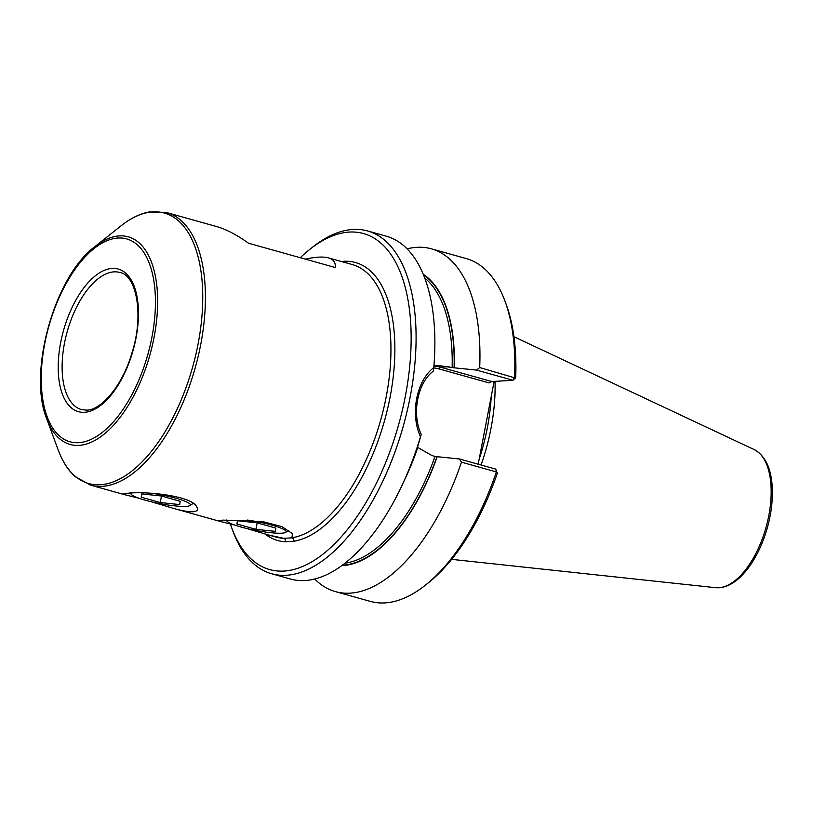 <?xml version="1.0" encoding="UTF-8"?>
<svg xmlns="http://www.w3.org/2000/svg" width="813" height="813" viewBox="0 0 813 813"><rect width="100%" height="100%" fill="white"/><g stroke="black" fill="none" stroke-linecap="round" stroke-linejoin="round"><path stroke-width="1.22" d="M141.706 493.938L141.238 497.21L160.232 502.525L179.693 504.578L180.161 501.306L161.167 495.981L141.706 493.938M141.858 493.958L141.238 497.21M161.472 496.072L160.232 502.525M151.604 493.257A30.254 4.421 10.9 0 1 189.957 505.554A30.254 4.421 10.9 0 1 186.116 506.377A30.254 4.421 10.9 0 1 154.429 502.475A30.254 4.421 10.9 0 1 131.188 494.243A30.254 4.421 10.9 0 1 131.208 493.135M237.406 520.737L236.939 524.009L255.932 529.334L275.394 531.377L275.871 528.104L256.867 522.779L237.406 520.737M237.569 520.757L236.939 524.009M257.182 522.871L255.932 529.334M247.304 520.056A30.254 4.421 10.9 0 1 285.668 532.352A30.254 4.421 10.9 0 1 281.826 533.176A30.254 4.421 10.9 0 1 250.14 529.273A30.254 4.421 10.9 0 1 226.898 521.042A30.254 4.421 10.9 0 1 226.918 519.944M230.353 523.938A174.429 85.233 -74.4 0 0 231.705 527.8L232.955 531.214A177.986 86.971 -74.4 0 0 271.633 573.744A177.986 86.971 -74.4 0 0 401.744 431.439A177.986 86.971 -74.4 0 0 367.618 230.963L386.358 236.207A177.986 86.971 105.6 0 1 433.796 367.588L433.42 371.043C417.486 382.801 411.51 413.827 421.225 434.376L420.484 436.693C409.965 414.061 416.48 380.687 433.796 367.588M305.342 259.134C315.596 256.888 323.3 256.471 328.442 257.884C333.523 259.327 335.779 262.538 335.21 267.497L248.473 243.209C236.746 234.805 226.136 229.256 216.654 226.573L166.868 212.63A141.503 69.146 105.6 0 1 198.26 356.023A141.503 69.146 105.6 0 1 102.235 486.347A141.503 69.146 105.6 0 1 90.548 485.148L75.263 476.682C68.068 470.27 62.377 461.367 58.201 449.985A140.456 68.638 105.6 0 0 100.314 484.741A140.456 68.638 105.6 0 0 202.031 315.139A140.456 68.638 105.6 0 0 120.954 225.882L94.857 246.644A107.834 52.693 105.6 0 1 157.102 315.17A107.834 52.693 105.6 0 1 79.013 445.382A107.834 52.693 105.6 0 1 46.676 418.695L58.201 449.985M234.987 525.147L220.028 521.407L218.687 520.666L222.874 520.127L262.66 521.57L281.898 526.631L292.477 533.694L291.908 537.83L283.717 538.338L268.138 534.883L246.796 528.511M231.705 527.8A174.429 85.233 -74.4 0 0 386.907 459.508A174.429 85.233 -74.4 0 0 349.265 232.071A174.429 85.233 -74.4 0 0 309.631 249.489A174.429 85.233 -74.4 0 0 300.282 257.721M407.12 248.839A177.986 86.971 105.6 0 1 431.429 248.829L466.316 258.595A177.986 86.971 105.6 0 1 504.985 301.135L506.245 304.55A174.429 85.233 105.6 0 1 515.706 377.699L512.891 380.26L476.57 370.098L479.69 367.547L515.513 378.075M494.121 381.419L478.186 464.213M495.015 381.368A124.826 60.995 105.6 0 1 481.072 465.016M423.288 274.286A153.108 74.816 105.6 0 1 454.304 367.832L452.14 367.557A151.289 73.922 -74.4 0 0 424.782 278.076M433.929 365.952L437.933 365.433L452.14 367.557M344.946 563.175A151.289 73.922 -74.4 0 0 435.026 456.428L431.876 455.544L417.791 447.475A151.289 73.922 105.6 0 1 404.203 480.635M420.484 436.693A177.986 86.971 105.6 0 1 407.943 471.987L410.291 466.367A153.108 74.816 105.6 0 0 417.77 446.439L421.225 434.376M504.985 301.135A177.986 86.971 105.6 0 1 514.578 377.323L512.891 380.26L491.845 381.561L489.111 382.923L439.315 368.98A43.963 37.815 86.5 0 0 433.756 367.923M454.304 367.832L476.57 370.098M431.429 248.829A177.986 86.971 105.6 0 1 479.69 367.547M341.704 565.635A153.108 74.816 105.6 0 0 437.191 456.703L459.457 458.969L461.469 462.17A177.986 86.971 105.6 0 1 335.434 591.62A177.986 86.971 105.6 0 1 314.672 578.988M139.287 498.349L124.328 494.609L122.976 493.867L127.163 493.328C144.582 490.95 192.02 495.666 196.776 506.895L197.356 507.942C198.22 510.147 196.756 511.418 192.966 511.753C187.996 511.855 181.157 510.635 172.427 508.074L151.096 501.702M341.369 261.501A144.348 70.538 -74.4 0 1 391.226 390.86A144.348 70.538 -74.4 0 1 293.849 541.255A2.845 2.419 80.5 0 0 291.908 537.83A141.503 69.146 -74.4 0 0 384.691 404.071A141.503 69.146 -74.4 0 0 352.395 264.591L328.442 257.884M268.138 534.883L276.085 537.108A141.503 69.146 -74.4 0 0 283.717 538.338A2.845 2.469 -87.2 0 1 285.495 541.773A144.348 70.538 -74.4 0 1 265.018 533.989M367.618 230.963A177.986 86.971 -74.4 0 0 352.923 229.449A177.986 86.971 -74.4 0 0 312.487 247.223L309.631 249.489M459.457 458.969L495.778 469.131L497.261 473.481A174.429 85.233 105.6 0 1 428.309 582.85L425.463 585.116A177.986 86.971 105.6 0 1 370.322 601.386L335.434 591.62M461.469 462.17L496.357 471.936A177.986 86.971 105.6 0 1 425.463 585.116M497.271 472.81L496.357 471.936L495.778 469.131M435.026 456.428L437.191 456.703M407.943 471.987A177.986 86.971 105.6 0 1 290.373 578.998L271.633 573.744M293.849 541.255L285.495 541.773M491.225 396.449A123.84 60.518 105.6 0 1 479.111 459.406M454.091 367.842A152.712 74.623 -74.4 0 0 423.553 274.926M433.929 366.013A45.741 39.349 86.5 0 1 440.544 367.191L449 366.673M84.461 412.303A74.044 36.179 105.6 0 1 72.591 306.42A74.044 36.179 105.6 0 1 137.875 302.406A74.044 36.179 105.6 0 1 84.461 412.303M81.503 409.61A71.198 34.786 105.6 0 1 67.205 331.663A71.198 34.786 105.6 0 1 119.897 272.487C136.472 275.251 144.226 315.017 131.96 352.933C122.793 384.874 101.635 410.118 86.676 410.138L81.503 409.61M78.607 442.689A105.314 51.463 105.6 0 1 61.727 292.08A105.314 51.463 105.6 0 1 154.592 286.369A105.314 51.463 105.6 0 1 78.607 442.689M491.845 381.561L440.544 367.191A1.778 0.874 -74.4 0 0 439.315 368.98M513.948 336.724L754.281 449.63A71.92 35.142 105.6 0 1 766.832 524.355A71.92 35.142 105.6 0 1 718.733 587.748A71.92 35.142 105.6 0 1 715.623 587.687L451.601 559.354M342.253 565.218A152.712 74.623 -74.4 0 0 436.977 456.713M189.957 505.554L193.088 503.491M131.188 494.243L130.446 493.166M285.668 532.352L288.798 530.289M226.898 521.042L226.156 519.964M46.676 418.695C27.662 372.496 54.613 276.237 94.857 246.644M166.868 212.63L149.399 211.929C139.927 213.677 130.436 218.331 120.954 225.882M715.623 587.687L719.18 587.758C725.704 587.25 732.127 584.242 738.428 578.744C747.259 570.919 754.789 559.903 761.009 545.686C768.986 526.844 772.767 508.074 772.35 489.375C771.618 469.131 765.592 455.89 754.281 449.63M220.028 521.407L172.427 508.074M124.328 494.609L90.548 485.148"/></g></svg>
